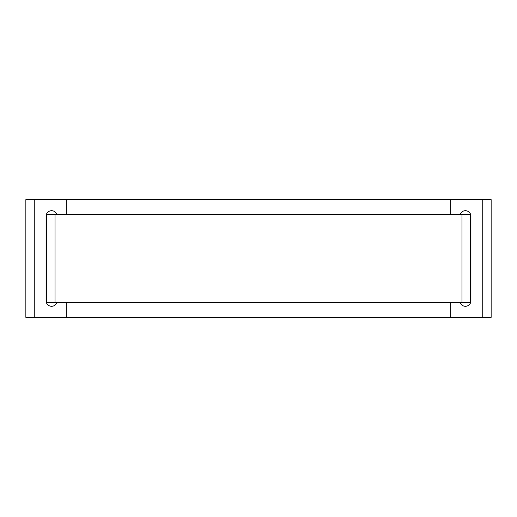 <?xml version="1.0" encoding="UTF-8"?>
<svg xmlns="http://www.w3.org/2000/svg" width="517" height="517" viewBox="0 0 517 517"><rect width="100%" height="100%" fill="white"/><g stroke="black" fill="none" stroke-linecap="round" stroke-linejoin="round"><path stroke-width="0.78" d="M470.606 214.361L46.394 214.361M46.394 302.639L470.606 302.639M34.264 199.646L25.85 199.646L25.85 317.354L491.15 317.354L491.15 199.646L34.264 199.646L34.264 317.354M56.799 302.639A5.519 5.519 0 0 1 46.084 300.804L46.084 216.196A5.519 5.519 0 0 1 56.799 214.361M66.312 317.354L66.312 302.639M66.312 214.361L66.312 199.646M450.688 199.646L450.688 214.361M450.688 302.639L450.688 317.354M460.201 214.361A5.519 5.519 0 0 1 470.916 216.196L470.916 300.804A5.519 5.519 0 0 1 460.201 302.639M55.041 214.361L55.041 302.639M461.959 302.639L461.959 214.361M46.75 214.361L46.75 302.639M470.25 302.639L470.25 214.361M482.736 317.354L482.736 199.646"/></g></svg>
